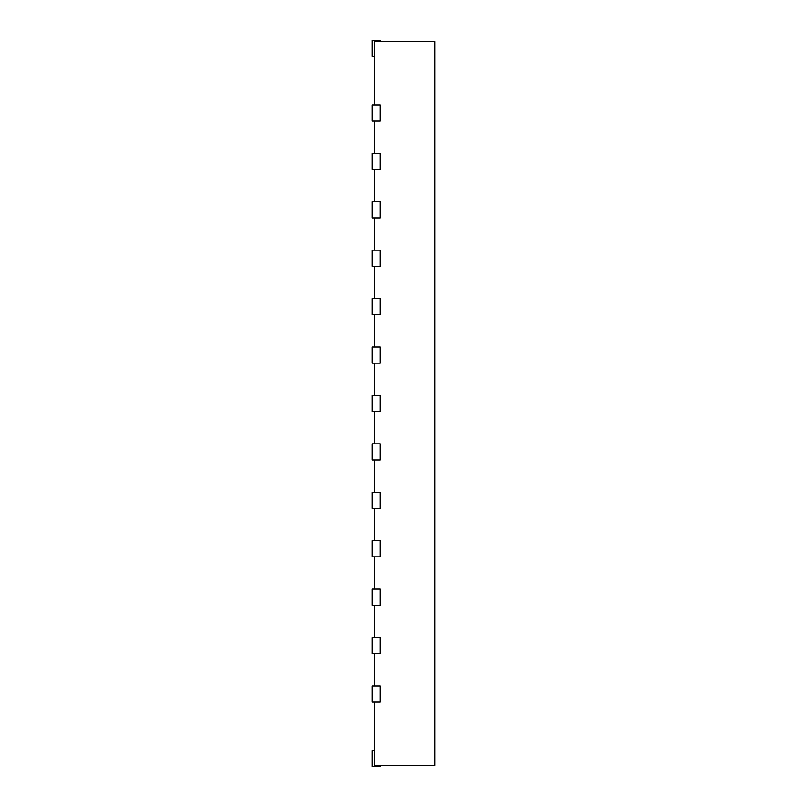 <?xml version="1.0" encoding="UTF-8"?>
<svg xmlns="http://www.w3.org/2000/svg" width="807" height="807" viewBox="0 0 807 807"><rect width="100%" height="100%" fill="white"/><g stroke="black" fill="none" stroke-linecap="round" stroke-linejoin="round"><path stroke-width="1.21" d="M374.448 104.91L374.448 41.561L434.973 41.561L434.973 765.439L374.448 765.439L374.448 702.09M374.448 153.33L374.448 121.05M374.448 201.75L374.448 169.47M374.448 250.17L374.448 217.89M374.448 298.59L374.448 266.31M374.448 347.01L374.448 314.73M374.448 395.43L374.448 363.15M374.448 443.85L374.448 411.57M374.448 492.27L374.448 459.99M374.448 540.69L374.448 508.41M374.448 589.11L374.448 556.83M374.448 637.53L374.448 605.25M374.448 685.95L374.448 653.67M380.097 765.439L380.097 766.65L372.027 766.65L372.027 750.51L374.448 750.51M372.027 702.09L380.097 702.09L380.097 685.95L372.027 685.95L372.027 702.09M372.027 653.67L380.097 653.67L380.097 637.53L372.027 637.53L372.027 653.67M372.027 605.25L380.097 605.25L380.097 589.11L372.027 589.11L372.027 605.25M372.027 556.83L380.097 556.83L380.097 540.69L372.027 540.69L372.027 556.83M372.027 508.41L380.097 508.41L380.097 492.27L372.027 492.27L372.027 508.41M372.027 459.99L380.097 459.99L380.097 443.85L372.027 443.85L372.027 459.99M372.027 411.57L380.097 411.57L380.097 395.43L372.027 395.43L372.027 411.57M372.027 363.15L380.097 363.15L380.097 347.01L372.027 347.01L372.027 363.15M372.027 314.73L380.097 314.73L380.097 298.59L372.027 298.59L372.027 314.73M372.027 266.31L380.097 266.31L380.097 250.17L372.027 250.17L372.027 266.31M372.027 217.89L380.097 217.89L380.097 201.75L372.027 201.75L372.027 217.89M372.027 169.47L380.097 169.47L380.097 153.33L372.027 153.33L372.027 169.47M372.027 121.05L380.097 121.05L380.097 104.91L372.027 104.91L372.027 121.05M380.097 41.561L380.097 40.35L372.027 40.35L372.027 56.49L374.448 56.49"/></g></svg>
